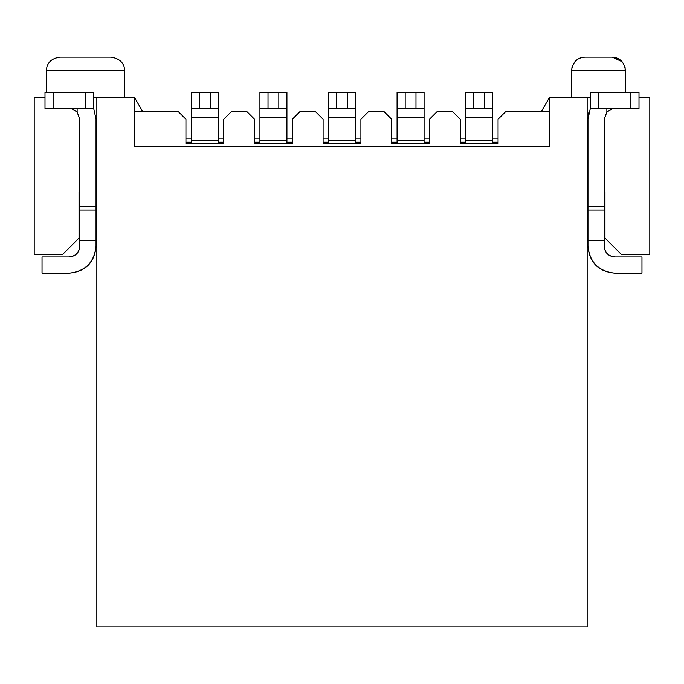 <?xml version="1.0" encoding="UTF-8"?>
<svg xmlns="http://www.w3.org/2000/svg" width="684" height="684" viewBox="0 0 684 684"><rect width="100%" height="100%" fill="white"/><g stroke="black" fill="none" stroke-linecap="round" stroke-linejoin="round"><path stroke-width="1.03" d="M587.163 97.65L587.163 626.852L96.837 626.852L587.163 626.852L587.163 97.65L590.403 97.65L549.363 97.65L541.566 111.15L549.363 97.65L587.163 97.65M314.999 111.15L323.096 119.247L323.096 143.546L360.904 143.546L360.904 119.247L369.001 111.15L383.579 111.15L391.684 119.247L391.684 143.546L429.484 143.546L429.484 119.247L437.58 111.15L452.158 111.15L460.264 119.247L460.264 143.546L498.063 143.546L498.063 119.247L506.16 111.15L549.363 111.15L506.16 111.15L498.063 119.247L498.063 143.546L460.264 143.546L460.264 119.247L452.158 111.15L437.58 111.15L429.484 119.247L429.484 143.546L391.684 143.546L391.684 119.247L383.579 111.15L369.001 111.15L360.904 119.247L360.904 143.546L323.096 143.546L323.096 119.247L314.999 111.15L300.421 111.15L292.316 119.247L292.316 143.546L254.516 143.546L254.516 119.247L246.42 111.15L231.842 111.15L223.736 119.247L223.736 143.546L185.937 143.546L185.937 119.247L177.84 111.15L134.637 111.15L177.84 111.15L185.937 119.247L185.937 143.546L223.736 143.546L223.736 119.247L231.842 111.15L246.42 111.15L254.516 119.247L254.516 143.546L292.316 143.546L292.316 119.247L300.421 111.15L314.999 111.15M549.363 146.248L549.363 97.65L549.363 146.248L134.637 146.248L134.637 97.65L96.837 97.65L96.837 626.852L96.837 97.65L134.637 97.65L134.637 146.248L549.363 146.248M639.001 97.65L649.8 97.65L639.001 97.65M604.981 200.25L604.169 200.25L604.981 200.25M587.966 200.25L587.163 200.25L587.966 200.25M604.981 192.153L604.169 192.153L604.981 192.153L604.981 238.049L621.183 254.251L649.8 254.251L649.8 97.65L649.8 254.251L621.183 254.251L604.981 238.049L604.981 192.153M587.966 192.153L587.163 192.153L587.966 192.153M498.063 142.204L492.66 142.204L492.66 143.546L492.66 140.853L492.66 143.546L492.66 142.204L498.063 142.204M465.659 140.853L465.659 143.546L465.659 142.204L460.264 142.204L465.659 142.204L465.659 143.546L465.659 92.246L492.66 92.246L492.66 140.853L465.659 140.853L492.66 140.853L492.66 92.246L484.563 92.246L484.563 108.448L492.66 108.448L465.659 108.448L465.659 117.708L492.66 117.708L465.659 117.708L465.659 140.853M360.904 142.204L355.5 142.204L355.5 143.546L355.5 140.853L355.5 143.546L355.5 142.204L360.904 142.204M328.5 140.853L328.5 143.546L328.5 142.204L323.096 142.204L328.5 142.204L328.5 143.546L328.5 92.246L355.5 92.246L355.5 140.853L328.5 140.853L355.5 140.853L355.5 92.246L347.404 92.246L347.404 108.448L355.5 108.448L328.5 108.448L328.5 117.708L355.5 117.708L328.5 117.708L328.5 140.853M429.484 142.204L424.08 142.204L424.08 143.546L424.08 140.853L424.08 143.546L424.08 142.204L429.484 142.204M397.079 140.853L397.079 143.546L397.079 142.204L391.684 142.204L397.079 142.204L397.079 143.546L397.079 92.246L424.08 92.246L424.08 140.853L397.079 140.853L424.08 140.853L424.08 92.246L415.983 92.246L415.983 108.448L424.08 108.448L397.079 108.448L397.079 117.708L424.08 117.708L397.079 117.708L397.079 140.853M625.065 67.271L625.501 92.246L625.501 70.649L571.499 70.649L571.499 97.65L571.499 70.649C572.67 62.064 577.176 57.567 585 57.148C577.228 57.541 572.722 62.039 571.499 70.649C572.696 62.022 577.193 57.516 585 57.148L612 57.148L585 57.148M587.966 246.146L587.966 119.247L587.966 246.146C589.685 262.434 598.688 271.437 614.967 273.147C598.457 271.659 589.463 262.656 587.966 246.146M604.169 119.247L604.169 246.146L604.169 240.751L587.966 240.751L604.169 240.751L604.169 210.056L587.966 210.056L604.169 210.056L604.169 206.44L587.966 206.44L604.169 206.44L604.169 119.247L606.87 112.108L606.87 108.448L606.87 112.108L604.169 119.247M492.66 138.151L498.063 138.151L492.66 138.151M465.659 138.151L460.264 138.151L465.659 138.151M355.5 138.151L360.904 138.151L355.5 138.151M328.5 138.151L323.096 138.151L328.5 138.151M424.08 138.151L429.484 138.151L424.08 138.151M397.079 138.151L391.684 138.151L397.079 138.151M625.501 70.649C624.236 62.047 619.738 57.541 612 57.148C619.807 57.516 624.304 62.022 625.501 70.649C624.33 62.064 619.824 57.567 612 57.148M571.935 67.271L574.945 61.671M612.368 57.157L622.055 61.671M614.967 273.147L641.968 273.147L641.968 256.953L614.967 256.953C608.461 256.261 604.853 252.661 604.169 246.146C604.767 252.755 608.367 256.355 614.967 256.953L641.968 256.953L641.968 273.147L614.967 273.147M590.403 108.055L587.966 119.247L590.403 108.055M588.83 112.509L587.966 119.247M614.967 108.448C614.061 107.781 611.359 108.995 606.87 112.108C611.291 108.927 613.993 107.713 614.967 108.448M473.764 92.246L465.659 92.246L465.659 108.448L473.764 108.448L473.764 92.246L473.764 108.448L484.563 108.448L484.563 92.246L473.764 92.246M336.596 92.246L328.5 92.246L328.5 108.448L336.596 108.448L336.596 92.246L336.596 108.448L347.404 108.448L347.404 92.246L336.596 92.246M405.176 92.246L397.079 92.246L397.079 108.448L405.176 108.448L405.176 92.246L405.176 108.448L415.983 108.448L415.983 92.246L405.176 92.246M590.403 92.246L639.001 92.246L590.403 92.246L590.403 108.448L590.403 92.246M639.001 108.448L590.403 108.448L598.5 108.448L598.5 92.246L598.5 108.448L630.896 108.448L630.896 92.246L630.896 108.448L639.001 108.448L639.001 92.246L639.001 108.448M34.2 97.65L44.999 97.65L34.2 97.65L34.2 254.251L62.817 254.251L79.019 238.049L79.019 192.153L79.831 192.153L79.019 192.153L79.019 238.049L62.817 254.251L34.2 254.251L34.2 97.65M93.597 97.65L96.837 97.65L93.597 97.65M96.034 192.153L96.837 192.153L96.034 192.153M79.019 200.25L79.831 200.25L79.019 200.25M96.034 200.25L96.837 200.25L96.034 200.25M142.434 111.15L134.637 97.65L142.434 111.15M124.65 97.65L124.65 70.649L46.35 70.649L124.65 70.649L124.65 97.65M96.034 119.247L96.034 246.146L96.034 119.247L93.597 108.055L96.034 119.247M69.033 273.147L42.032 273.147L42.032 256.953L69.033 256.953C75.633 256.355 79.233 252.755 79.831 246.146L79.831 119.247L79.831 206.44L96.034 206.44L79.831 206.44L79.831 210.056L96.034 210.056L79.831 210.056L79.831 240.751L96.034 240.751L79.831 240.751L79.831 246.146C79.147 252.661 75.539 256.261 69.033 256.953L42.032 256.953L42.032 273.147L69.033 273.147C85.312 271.437 94.315 262.434 96.034 246.146C94.546 262.656 85.543 271.659 69.033 273.147C85.543 271.659 94.537 262.656 96.034 246.146M111.15 57.148L59.85 57.148L111.15 57.148C119.82 58.55 124.317 63.048 124.65 70.649C124.326 63.056 119.82 58.55 111.15 57.148L98.043 57.148M124.65 70.649L46.35 70.649L124.65 70.649M77.087 112.065L77.13 108.448L77.13 112.108L79.831 119.247L77.13 112.108C72.709 108.859 70.007 107.645 69.033 108.448L70.897 108.611M69.101 108.448L69.033 108.448C69.939 107.721 72.641 108.944 77.13 112.108M93.597 108.448L44.999 108.448L93.597 108.448L93.597 92.246L93.597 108.448M44.999 92.246L93.597 92.246L85.5 92.246L85.5 108.448L85.5 92.246L53.104 92.246L53.104 108.448L53.104 92.246L44.999 92.246L44.999 108.448L44.999 92.246M69.494 92.246L69.033 92.246M223.736 142.204L218.341 142.204L218.341 143.546L218.341 140.853L218.341 143.546L218.341 142.204L223.736 142.204M191.34 140.853L191.34 143.546L191.34 142.204L185.937 142.204L191.34 142.204L191.34 143.546L191.34 92.246L218.341 92.246L218.341 140.853L191.34 140.853L218.341 140.853L218.341 92.246L210.236 92.246L210.236 108.448L218.341 108.448L191.34 108.448L191.34 117.708L218.341 117.708L191.34 117.708L191.34 140.853M292.316 142.204L286.921 142.204L286.921 143.546L286.921 140.853L286.921 143.546L286.921 142.204L292.316 142.204M259.92 140.853L259.92 143.546L259.92 142.204L254.516 142.204L259.92 142.204L259.92 143.546L259.92 92.246L286.921 92.246L286.921 140.853L259.92 140.853L286.921 140.853L286.921 92.246L278.824 92.246L278.824 108.448L286.921 108.448L259.92 108.448L259.92 117.708L286.921 117.708L259.92 117.708L259.92 140.853M218.341 138.151L223.736 138.151L218.341 138.151M191.34 138.151L185.937 138.151L191.34 138.151M286.921 138.151L292.316 138.151L286.921 138.151M259.92 138.151L254.516 138.151L259.92 138.151M199.437 92.246L191.34 92.246L191.34 108.448L199.437 108.448L199.437 92.246L199.437 108.448L210.236 108.448L210.236 92.246L199.437 92.246M268.017 92.246L259.92 92.246L259.92 108.448L268.017 108.448L268.017 92.246L268.017 108.448L278.824 108.448L278.824 92.246L268.017 92.246M85.5 57.148L59.85 57.148C51.309 58.388 46.803 62.885 46.35 70.649L46.35 92.246M59.85 57.148C51.309 58.388 46.803 62.885 46.35 70.649"/></g></svg>
